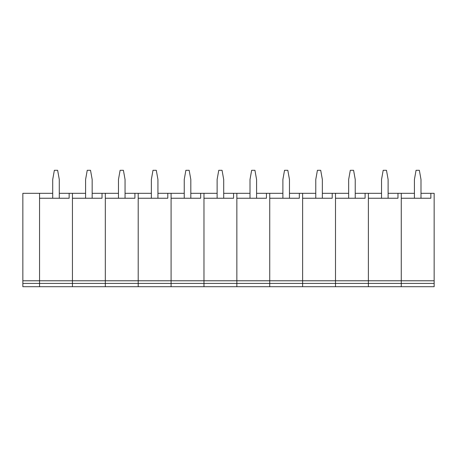 <?xml version="1.0" encoding="UTF-8"?>
<svg xmlns="http://www.w3.org/2000/svg" width="457" height="457" viewBox="0 0 457 457"><rect width="100%" height="100%" fill="white"/><g stroke="black" fill="none" stroke-linecap="round" stroke-linejoin="round"><path stroke-width="0.69" d="M420.994 193.317L430.86 193.317L430.86 198.247L430.86 193.317L434.15 193.317L434.15 286.705L22.85 286.705L22.85 193.317L39.553 193.317L39.553 280.787L39.553 198.247L69.15 198.247L69.15 193.317L59.284 193.317M22.85 283.414L39.553 283.414L39.553 280.787L39.553 286.705L39.553 283.414L72.44 283.414L72.44 198.247L102.031 198.247L102.031 193.317L92.165 193.317M434.15 283.414L401.269 283.414L401.269 286.705L401.269 283.414L368.382 283.414L368.382 286.705L368.382 283.414L335.501 283.414L335.501 286.705L335.501 283.414L302.62 283.414L302.62 286.705L302.62 283.414L269.733 283.414L269.733 286.705L269.733 283.414L236.852 283.414L236.852 286.705L236.852 283.414L203.971 283.414L203.971 286.705L203.971 283.414L171.084 283.414L171.084 286.705L171.084 283.414L138.203 283.414L138.203 286.705L138.203 283.414L105.321 283.414L105.321 286.705L105.321 283.414L72.44 283.414L72.44 286.705L72.44 193.317L69.15 193.317L69.15 198.247M434.15 280.787L401.269 280.787L401.269 283.414L401.269 280.787L368.382 280.787L368.382 283.414L368.382 280.787L335.501 280.787L335.501 283.414L335.501 280.787L302.62 280.787L302.62 283.414L302.62 280.787L269.733 280.787L269.733 283.414L269.733 280.787L236.852 280.787L236.852 283.414L236.852 280.787L203.971 280.787L203.971 283.414L203.971 280.787L171.084 280.787L171.084 283.414L171.084 280.787L138.203 280.787L138.203 283.414L138.203 280.787L105.321 280.787L105.321 283.414L105.321 193.317L102.031 193.317L102.031 198.247M85.59 193.317L72.44 193.317M92.165 198.247L92.165 179.504L90.52 170.295L87.236 170.295L85.59 179.504L85.59 198.247M52.709 193.317L39.553 193.317M59.284 198.247L59.284 179.504L57.639 170.295L54.354 170.295L52.709 179.504L52.709 198.247M22.85 280.787L105.321 280.787L105.321 198.247L134.918 198.247L134.918 193.317L125.052 193.317M430.86 198.247L401.269 198.247L401.269 280.787L401.269 193.317L397.978 193.317L397.978 198.247L368.382 198.247L368.382 280.787L368.382 193.317L365.097 193.317L365.097 198.247L335.501 198.247L335.501 280.787L335.501 193.317L332.21 193.317L332.21 198.247L302.62 198.247L302.62 280.787L302.62 193.317L299.329 193.317L299.329 198.247L269.733 198.247L269.733 280.787L269.733 193.317L266.448 193.317L266.448 198.247L236.852 198.247L236.852 280.787L236.852 193.317L233.561 193.317L233.561 198.247L203.971 198.247L203.971 280.787L203.971 193.317L200.68 193.317L200.68 198.247L171.084 198.247L171.084 280.787L171.084 193.317L167.799 193.317L167.799 198.247L138.203 198.247L138.203 280.787L138.203 193.317L134.918 193.317L134.918 198.247M118.472 193.317L105.321 193.317M125.052 198.247L125.052 179.504L123.407 170.295L120.117 170.295L118.472 179.504L118.472 198.247M167.799 198.247L167.799 193.317L157.933 193.317M151.358 193.317L138.203 193.317M157.933 198.247L157.933 179.504L156.288 170.295L152.998 170.295L151.358 179.504L151.358 198.247M200.68 198.247L200.68 193.317L190.815 193.317M184.24 193.317L171.084 193.317M190.815 198.247L190.815 179.504L189.169 170.295L185.885 170.295L184.24 179.504L184.24 198.247M233.561 198.247L233.561 193.317L223.702 193.317M217.121 193.317L203.971 193.317M223.702 198.247L223.702 179.504L222.056 170.295L218.766 170.295L217.121 179.504L217.121 198.247M266.448 198.247L266.448 193.317L256.583 193.317M250.008 193.317L236.852 193.317M256.583 198.247L256.583 179.504L254.937 170.295L251.647 170.295L250.008 179.504L250.008 198.247M299.329 198.247L299.329 193.317L289.464 193.317M282.889 193.317L269.733 193.317M289.464 198.247L289.464 179.504L287.819 170.295L284.534 170.295L282.889 179.504L282.889 198.247M332.21 198.247L332.21 193.317L322.351 193.317M315.77 193.317L302.62 193.317M322.351 198.247L322.351 179.504L320.705 170.295L317.415 170.295L315.77 179.504L315.77 198.247M365.097 198.247L365.097 193.317L355.232 193.317M348.657 193.317L335.501 193.317M355.232 198.247L355.232 179.504L353.587 170.295L350.296 170.295L348.657 179.504L348.657 198.247M397.978 198.247L397.978 193.317L388.113 193.317M381.538 193.317L368.382 193.317M388.113 198.247L388.113 179.504L386.468 170.295L383.183 170.295L381.538 179.504L381.538 198.247M414.419 193.317L401.269 193.317M420.994 198.247L420.994 179.504L419.355 170.295L416.064 170.295L414.419 179.504L414.419 198.247"/></g></svg>
